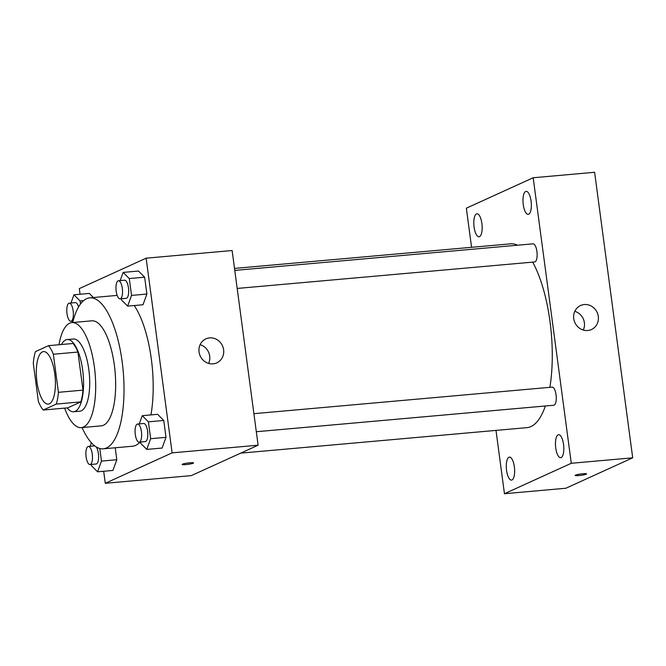 <?xml version="1.0" encoding="UTF-8"?>
<svg xmlns="http://www.w3.org/2000/svg" width="666" height="666" viewBox="0 0 666 666"><rect width="100%" height="100%" fill="white"/><g stroke="black" fill="none" stroke-linecap="round" stroke-linejoin="round"><path stroke-width="1" d="M49.326 403.804A26.365 9.307 84.9 0 1 48.202 404.104A26.365 9.307 84.9 0 1 36.597 378.671A26.365 9.307 84.9 0 1 43.523 351.59A26.365 9.307 84.9 0 1 54.97 375.399A26.365 9.307 84.9 0 1 49.326 403.804M58.425 392.324L53.347 354.245A35.406 12.496 84.9 0 0 48.501 345.671L35.431 351.623A35.406 12.496 84.9 0 0 33.3 363.37L38.378 401.448A35.406 12.496 84.9 0 0 43.223 410.023L56.294 404.071A35.406 12.496 84.9 0 0 58.425 392.324L83 390.134L77.914 352.056L53.347 354.245M43.223 410.023L67.79 407.842L80.869 401.889L56.294 404.071M48.501 345.671L73.069 343.481A35.406 12.496 84.9 0 1 77.914 352.056M83 390.134A35.406 12.496 84.9 0 1 80.869 401.889M67.149 407.892A36.247 12.796 -95.1 0 0 73.651 411.763A36.247 12.796 -95.1 0 0 83.175 374.525A36.247 12.796 -95.1 0 0 67.216 339.552A36.247 12.796 -95.1 0 0 61.505 344.513M67.216 339.552L73.36 339.011A36.247 12.796 84.9 0 1 89.094 371.753A36.247 12.796 84.9 0 1 81.335 410.805A36.247 12.796 84.9 0 1 79.787 411.222L73.651 411.763M64.619 408.125A52.722 18.615 -95.1 0 0 81.252 427.63A52.722 18.615 -95.1 0 0 95.113 373.46A52.722 18.615 -95.1 0 0 71.903 322.594A52.722 18.615 -95.1 0 0 58.974 344.738M81.252 427.63L101.215 425.857A52.722 18.615 -95.1 0 0 115.076 371.686A52.722 18.615 -95.1 0 0 91.858 320.821L71.903 322.594M82.068 427.555A75.791 26.757 -95.1 0 0 103.263 448.834A75.791 26.757 -95.1 0 0 123.185 370.962A75.791 26.757 -95.1 0 0 89.818 297.844A75.791 26.757 -95.1 0 0 72.719 322.519M134.191 305.544A75.791 26.757 84.9 0 1 150.932 414.918M140.093 442.074A75.791 26.757 84.9 0 1 135.673 445.363A75.791 26.757 84.9 0 1 132.434 446.237L103.263 448.834M89.311 293.431L93.39 297.519L89.311 293.431L73.959 294.805L70.987 302.997M121.337 298.759L121.503 299.975L127.639 306.127L142.999 304.762L146.886 294.047L144.63 277.189L138.495 271.037L123.143 272.402L120.171 280.602M103.68 471.262L105.286 483.291L172.111 452.863L146.137 258.183L79.312 288.611L80.062 294.255M91.275 464.435L91.433 465.659L97.577 471.803L112.929 470.437L116.816 459.723L115.218 447.768L116.816 459.723L101.465 461.088L99.783 448.509M140.459 442.041L140.626 443.265L146.761 449.408L162.113 448.043L166.001 437.329L163.753 420.471L157.617 414.319L142.258 415.692L139.286 423.884M146.137 258.183L232.126 250.524L258.108 445.204L191.275 475.632L105.286 483.291M258.108 445.204L172.111 452.863M213.07 363.852A13.178 12.238 -114.5 0 1 199.475 353.996A13.178 12.238 -114.5 0 1 205.869 338.877A13.178 12.238 -114.5 0 1 222.477 345.804A13.178 12.238 -114.5 0 1 216.8 362.87A13.178 12.238 -114.5 0 1 213.07 363.852M193.556 462.937A5.769 0.666 -7.6 0 1 193.215 463.22A5.769 0.666 -7.6 0 1 186.896 464.485A5.769 0.666 -7.6 0 1 182.126 464.468A5.769 0.666 -7.6 0 1 187.754 463.045A5.769 0.666 -7.6 0 1 193.556 462.937A5.769 0.666 -7.6 0 1 193.215 463.22A5.769 0.666 -7.6 0 1 186.905 464.485A5.769 0.666 -7.6 0 1 182.126 464.46M200.108 344.68A13.178 12.238 -114.5 0 1 208.641 363.411M545.371 405.985A92.274 32.567 84.9 0 1 530.935 426.581A92.274 32.567 84.9 0 1 526.997 427.639L240.692 453.138M234.515 268.415L510.631 243.831A92.274 32.567 84.9 0 1 517.524 245.221M532.675 262.129A92.274 32.567 84.9 0 1 549.891 387.321M256.31 431.726L553.771 405.236A9.099 3.213 -95.1 0 0 556.168 395.895A9.099 3.213 -95.1 0 0 552.164 387.121L253.896 413.678M234.782 270.396L533.041 243.839A9.099 3.213 84.9 0 1 536.987 252.048A9.099 3.213 84.9 0 1 535.048 261.855A9.099 3.213 84.9 0 1 534.656 261.954L237.188 288.445M496.003 430.403L504.453 493.714L571.278 463.286L533.183 177.755L466.35 208.183L471.57 247.302M479.503 236.63A11.547 4.079 -95.1 0 0 481.976 224.184A11.547 4.079 -95.1 0 0 476.964 213.761A11.547 4.079 -95.1 0 0 473.926 225.624A11.547 4.079 -95.1 0 0 479.012 236.763A11.547 4.079 -95.1 0 0 479.503 236.63M511.979 479.978A11.547 4.079 -95.1 0 0 514.443 467.532A11.547 4.079 -95.1 0 0 509.432 457.101A11.547 4.079 -95.1 0 0 506.401 468.964A11.547 4.079 -95.1 0 0 511.48 480.111A11.547 4.079 -95.1 0 0 511.979 479.978M561.163 457.584A11.547 4.079 -95.1 0 0 563.627 445.138A11.547 4.079 -95.1 0 0 558.616 434.707A11.547 4.079 -95.1 0 0 555.586 446.57A11.547 4.079 -95.1 0 0 560.664 457.708A11.547 4.079 -95.1 0 0 561.163 457.584M528.687 214.236A11.547 4.079 -95.1 0 0 531.16 201.79A11.547 4.079 -95.1 0 0 526.148 191.358A11.547 4.079 -95.1 0 0 523.11 203.222A11.547 4.079 -95.1 0 0 528.196 214.36A11.547 4.079 -95.1 0 0 528.687 214.236M504.453 493.714L565.875 488.245L632.7 457.817L594.605 172.286L533.183 177.755M632.7 457.817L571.278 463.286M586.58 473.909A5.769 0.666 -7.6 0 1 586.23 474.184A5.769 0.666 -7.6 0 1 579.911 475.457A5.769 0.666 -7.6 0 1 575.141 475.432A5.769 0.666 -7.6 0 1 580.769 474.009A5.769 0.666 -7.6 0 1 586.58 473.909A5.769 0.666 -7.6 0 1 586.238 474.192A5.769 0.666 -7.6 0 1 579.928 475.449A5.769 0.666 -7.6 0 1 575.141 475.432M598.293 316.417A13.178 12.238 -114.5 0 1 591.475 329.512A13.178 12.238 -114.5 0 1 574.875 322.585A13.178 12.238 -114.5 0 1 580.552 305.519A13.178 12.238 -114.5 0 1 598.293 316.417M574.783 311.313A13.178 12.238 -114.5 0 1 584.382 322.752A13.178 12.238 -114.5 0 1 583.316 330.045M146.761 449.408L150.649 438.694L148.393 421.836L142.258 415.692M137.562 424.034L143.706 423.493A9.099 3.213 84.9 0 1 147.652 431.701A9.099 3.213 84.9 0 1 145.704 441.508A9.099 3.213 84.9 0 1 145.313 441.608L139.177 442.157A9.099 3.213 84.9 0 1 135.165 433.383A9.099 3.213 84.9 0 1 137.562 424.034A9.099 3.213 84.9 0 1 141.508 432.251A9.099 3.213 84.9 0 1 139.56 442.049A9.099 3.213 84.9 0 1 139.177 442.157M162.113 448.043L166.001 437.329L150.649 438.694M166.001 437.329L163.753 420.471L148.393 421.836M163.753 420.471L157.617 414.319M127.639 306.127L131.527 295.413L129.279 278.555L123.143 272.402M118.44 280.752L124.584 280.203A9.099 3.213 84.9 0 1 128.53 288.42A9.099 3.213 84.9 0 1 126.59 298.218A9.099 3.213 84.9 0 1 126.199 298.326L120.055 298.876A9.099 3.213 84.9 0 1 116.051 290.101A9.099 3.213 84.9 0 1 118.44 280.752A9.099 3.213 84.9 0 1 122.394 288.969A9.099 3.213 84.9 0 1 120.446 298.768A9.099 3.213 84.9 0 1 120.055 298.876M142.999 304.762L146.886 294.047L131.527 295.413M146.886 294.047L144.63 277.189L129.279 278.555M144.63 277.189L138.495 271.037M91.375 442.765L90.101 446.278M97.577 471.803L101.465 461.088M96.187 446.903A9.099 3.213 84.9 0 1 98.618 456.41A9.099 3.213 84.9 0 1 96.52 463.902A9.099 3.213 84.9 0 1 96.129 464.002L89.985 464.552A9.099 3.213 84.9 0 1 85.981 455.777A9.099 3.213 84.9 0 1 88.378 446.436A9.099 3.213 84.9 0 1 92.324 454.645A9.099 3.213 84.9 0 1 90.376 464.443A9.099 3.213 84.9 0 1 89.985 464.552M88.378 446.436L94.522 445.887A9.099 3.213 84.9 0 1 94.714 445.887M112.929 470.437L116.816 459.723M72.153 321.154L72.486 322.544M80.503 303.987L80.095 300.949L73.959 294.805M69.256 303.147A9.099 3.213 84.9 0 1 73.21 311.363A9.099 3.213 84.9 0 1 71.262 321.162A9.099 3.213 84.9 0 1 70.871 321.27A9.099 3.213 84.9 0 1 66.866 312.496A9.099 3.213 84.9 0 1 69.256 303.147L75.4 302.605A9.099 3.213 84.9 0 1 78.58 306.918M83.591 300.641L80.095 300.949M117.149 295.404L89.818 297.844M73.085 321.07L70.871 321.27"/></g></svg>
